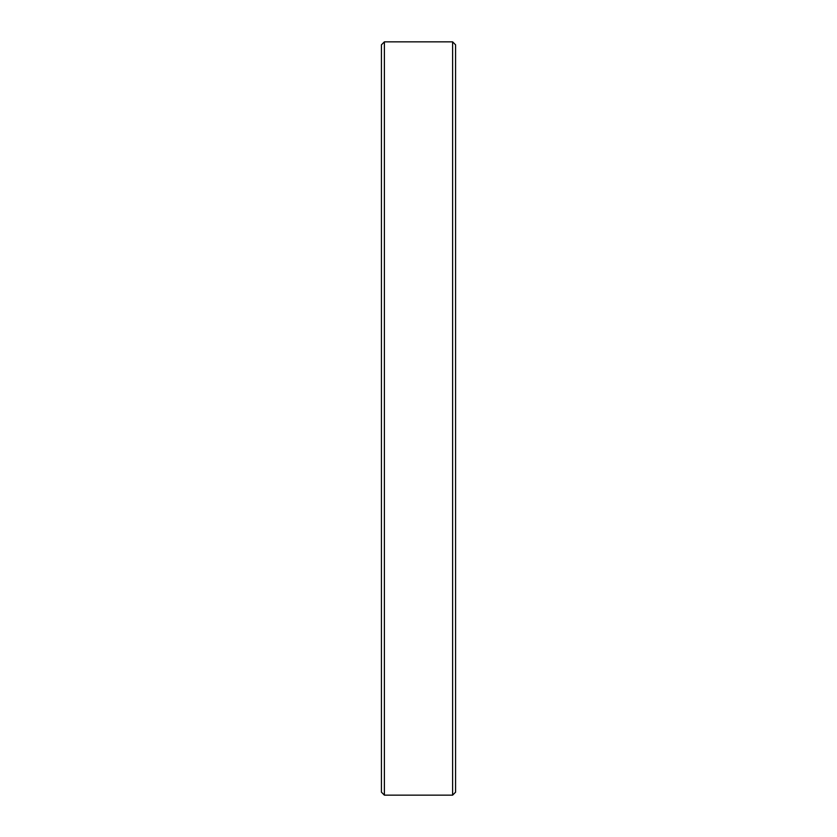 <?xml version="1.0" encoding="UTF-8"?>
<svg xmlns="http://www.w3.org/2000/svg" width="837" height="837" viewBox="0 0 837 837"><rect width="100%" height="100%" fill="white"/><g stroke="black" fill="none" stroke-linecap="round" stroke-linejoin="round"><path stroke-width="1.26" d="M452.608 41.85L455.569 44.811L455.569 792.189L452.608 795.15L452.608 41.85L384.392 41.85L384.392 795.15L381.431 792.189L381.431 44.811L384.392 41.85M452.608 795.15L384.392 795.15"/></g></svg>
